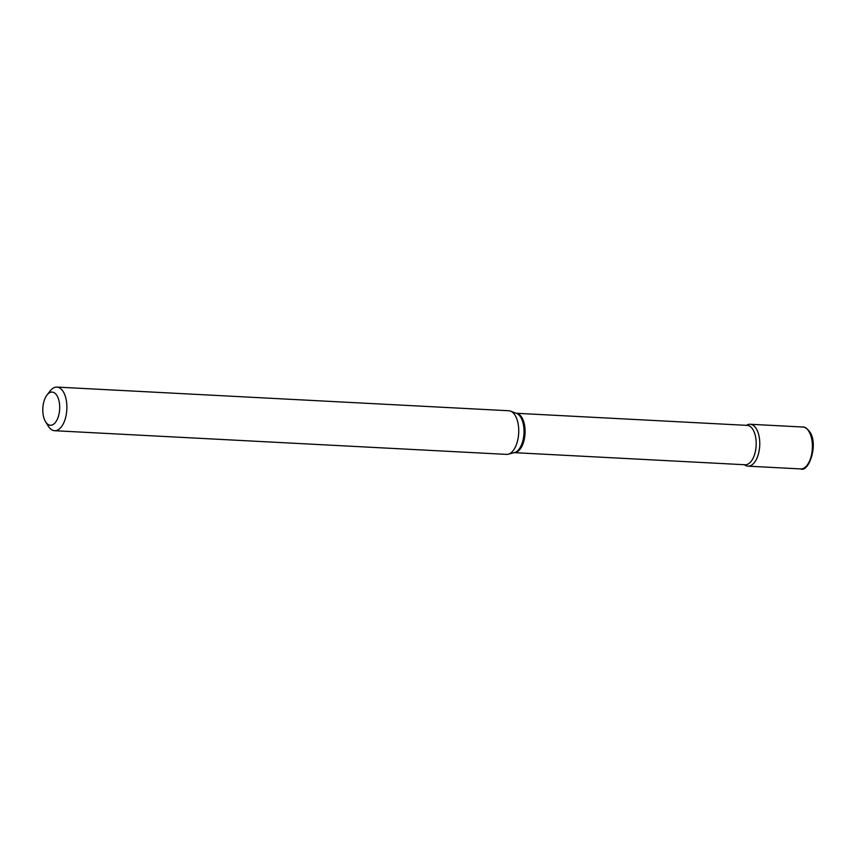 <?xml version="1.0" encoding="UTF-8"?>
<svg xmlns="http://www.w3.org/2000/svg" width="856" height="856" viewBox="0 0 856 856"><rect width="100%" height="100%" fill="white"/><g stroke="black" fill="none" stroke-linecap="round" stroke-linejoin="round"><path stroke-width="1.28" d="M756.148 428.492A20.972 10.646 -87 0 0 750.177 424.266A20.972 10.646 -87 0 0 746.486 425.336A20.972 10.646 -87 0 1 758.213 432.986A20.972 10.646 -87 0 1 757.1 457.832A20.972 10.646 -87 0 1 744.42 464.712A20.972 10.646 -87 0 0 747.984 466.167A20.972 10.646 -87 0 0 758.876 452.129A20.972 10.646 -87 0 0 756.148 428.492M57.598 418.648A16.606 8.432 -87 0 0 57.78 397.184A16.606 8.432 -87 0 0 46.994 395.001A16.606 8.432 -87 0 0 44.897 398.671A16.606 8.432 -87 0 0 45.582 421.805A16.606 8.432 -87 0 0 57.598 418.648M45.582 421.805L48.311 426.192A21.849 11.085 -87 0 0 54.613 430.718A21.849 11.085 -87 0 0 64.114 422.04A21.849 11.085 -87 0 0 66.126 399.42A21.849 11.085 -87 0 0 56.903 387.083A21.849 11.085 -87 0 0 50.162 390.925L46.994 395.001M54.613 430.718L506.474 454.386A21.849 11.085 -87 0 0 508.239 454.204A21.849 11.085 -87 0 0 515.965 445.709A21.849 11.085 -87 0 0 510.497 411.115A21.849 11.085 -87 0 0 508.764 410.752L56.903 387.083M802.821 427.026C804.619 426.663 806.908 428.225 809.669 431.702C818.817 444.104 808.727 473.004 800.628 468.917A20.972 10.646 -87 0 0 811.509 454.889A20.972 10.646 -87 0 0 808.792 431.242A20.972 10.646 -87 0 0 802.821 427.026L750.177 424.266M516.286 413.277L747.181 425.379A19.72 10.005 -87 0 1 755.506 436.517A19.72 10.005 -87 0 1 753.687 456.922A19.72 10.005 -87 0 1 745.116 464.755L514.231 452.653A19.72 10.005 -87 0 0 522.599 444.82A19.72 10.005 -87 0 0 524.45 424.597A19.72 10.005 -87 0 0 516.307 413.288M508.239 454.204L514.456 452.599A19.891 10.101 -87 0 0 521.497 444.863A19.891 10.101 -87 0 0 516.51 413.362L510.497 411.115M800.628 468.917L747.984 466.167"/></g></svg>
